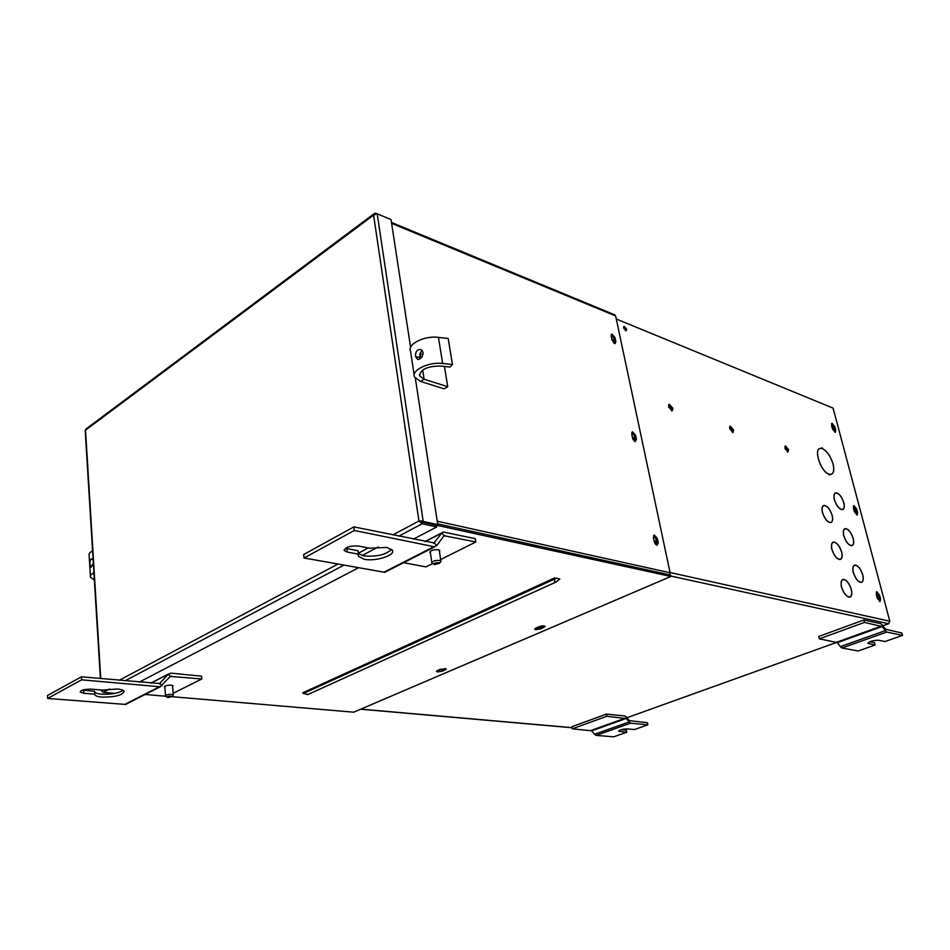 <?xml version="1.0" encoding="UTF-8"?>
<svg xmlns="http://www.w3.org/2000/svg" width="950" height="950" viewBox="0 0 950 950"><rect width="100%" height="100%" fill="white"/><g stroke="black" fill="none" stroke-linecap="round" stroke-linejoin="round"><path stroke-width="1.43" d="M611.717 338.532L613.783 341.383L613.581 342.843M623.544 327.002L625.646 330.731M623.58 327.916L624.114 326.313L626.691 329.187L626.169 330.79L623.58 327.916M632.653 438.389L633.187 439.755M632.213 436.323L634.339 439.185L634.03 440.895M668.574 404.807L671.828 408.963L671.745 410.958M668.491 406.802L669.299 404.237L672.932 408.381L672.125 410.958L668.491 406.802M729.636 426.681L732.533 430.576L732.509 432.511M729.612 428.604L730.301 426.122L733.626 430.041L732.937 432.535L729.612 428.604M784.89 446.476L787.491 450.134L787.514 452.01M784.914 448.341L785.496 445.93L788.547 449.647L787.966 452.058L784.914 448.341M654.277 541.559L654.906 543.436M653.861 539.612L656.034 542.474L655.607 544.457M829.338 474.323L829.504 474.929L829.207 474.192L830.822 474.347C833.696 473.527 834.432 470.072 833.031 464.004C830.668 456.38 827.189 451.309 822.593 448.78L822.379 447.973L822.676 448.733C827.272 451.345 830.739 456.439 833.079 464.016C834.492 470.143 833.744 473.611 830.858 474.442L829.255 474.359M834.266 499.118C833.542 495.378 834.076 493.276 835.869 492.812C839.135 493.299 841.795 496.613 843.849 502.752C844.776 506.825 844.289 509.129 842.377 509.663C839.289 509.271 836.689 506.136 834.563 500.258L834.587 500.092C836.653 505.958 839.23 509.105 842.318 509.521C844.194 508.986 844.681 506.73 843.766 502.728C841.748 496.696 839.135 493.442 835.929 492.967C834.136 493.442 833.625 495.556 834.397 499.332L834.041 499.213M822.332 511.896C821.607 508.036 822.189 505.875 824.066 505.4C827.438 505.875 830.146 509.247 832.212 515.494C833.15 519.686 832.616 522.061 830.609 522.619C827.438 522.227 824.778 519.044 822.629 513.071L822.664 512.893C824.742 518.866 827.379 522.049 830.561 522.476C832.533 521.93 833.055 519.591 832.129 515.47C830.098 509.331 827.438 506.017 824.125 505.543C822.249 506.029 821.691 508.226 822.462 512.121L822.094 512.003M831.784 548.815C831.036 544.778 831.642 542.509 833.601 542.023C836.938 542.521 839.634 545.882 841.676 552.116C842.65 556.498 842.092 558.968 840.002 559.538C836.843 559.134 834.207 555.952 832.093 550.003L832.117 549.824C834.171 555.774 836.784 558.956 839.943 559.384C841.997 558.826 842.555 556.391 841.593 552.092C839.586 545.965 836.938 542.652 833.661 542.177C831.689 542.676 831.107 544.956 831.915 549.029L831.511 548.922M841.427 586.459C840.643 582.231 841.273 579.868 843.315 579.369C846.64 579.868 849.3 583.229 851.319 589.451C852.34 594.023 851.746 596.6 849.573 597.182C846.438 596.778 843.826 593.607 841.736 587.682L841.759 587.492C843.79 593.418 846.379 596.6 849.514 597.028C851.663 596.457 852.233 593.928 851.236 589.428C849.252 583.312 846.628 580.011 843.374 579.524C841.32 580.034 840.714 582.421 841.557 586.684L841.13 586.577M843.636 535.159C842.887 531.252 843.446 529.055 845.31 528.592C848.552 529.067 851.2 532.38 853.231 538.508C854.193 542.759 853.682 545.146 851.687 545.704C848.623 545.3 846.046 542.177 843.944 536.322L843.968 536.144C846.011 541.999 848.564 545.134 851.639 545.549C853.587 545.015 854.097 542.652 853.148 538.484C851.153 532.463 848.552 529.209 845.369 528.734C843.505 529.221 842.971 531.43 843.766 535.372L843.386 535.266M853.195 571.9C852.411 567.803 852.993 565.523 854.941 565.036C858.159 565.535 860.783 568.836 862.79 574.952C863.788 579.381 863.253 581.875 861.175 582.433C858.135 582.029 855.582 578.918 853.504 573.087L853.528 572.909C855.546 578.74 858.076 581.863 861.127 582.291C863.17 581.744 863.693 579.286 862.707 574.928C860.736 568.919 858.159 565.678 855 565.191C853.053 565.678 852.494 567.993 853.326 572.114L852.91 572.007M616.289 319.01L833.091 408.132L889.829 621.241L888.594 623.722L883.037 625.717M821.952 447.818L822.154 448.626L820.42 448.436C813.295 448.721 820.669 471.461 828.78 474.038L828.958 474.739L828.697 474.098C820.527 471.307 813.248 448.626 820.384 448.341L822.023 448.495L821.857 447.854M876.221 592.206L878.453 595.591L879.474 601.457M879.534 595.175L880.519 598.868L879.961 601.564L877.242 598.072L876.268 594.379L876.814 591.696L879.534 595.175L878.453 595.591M853.337 506.089L855.629 509.485L856.639 514.924M856.686 509.046L857.613 512.572L857.126 515.019L854.347 511.516L853.409 507.989L853.908 505.554L856.686 509.046L855.629 509.485M831.476 423.747L833.815 427.168L834.789 432.202M834.824 426.692L835.727 430.053L835.276 432.286L832.461 428.782L831.559 425.398L832.01 423.189L834.824 426.692L833.815 427.168M837.009 642.259L627.166 717.654M902.5 635.384L886.742 632.071L882.134 626.561L837.389 642.627L840.311 646.665L885.079 630.705L885.519 629.209L901.871 633.044L902.5 635.384L885.044 641.523L878.584 640.229C873.169 640.312 869.594 641.357 867.849 643.352L875.092 645.014L874.487 642.687L869.773 641.761M886.742 632.071L841.973 647.983L858.087 650.988L875.092 645.014M885.519 629.209L880.923 623.687L863.859 619.982L864.488 622.404L819.375 638.839L818.793 636.464L863.859 619.982M882.586 625.076L882.134 626.561L864.488 622.404M837.389 642.627L819.375 638.839M841.973 647.983L840.311 646.665M647.864 724.826L630.527 723.164L626.038 718.521L591.719 730.835L594.486 734.303L628.841 722.059L629.518 720.646L647.449 722.712L647.864 724.826L634.434 729.541L627.368 728.899C622.678 729.054 619.756 729.826 618.569 731.215L626.774 732.224L626.371 730.146L621.241 729.683M630.527 723.164L596.184 735.383L613.653 736.832L626.774 732.224M629.518 720.646L625.029 715.991L606.373 714.103L606.789 716.276L572.327 728.816L571.947 726.691L606.373 714.103M626.727 717.107L626.038 718.521L606.789 716.276M591.719 730.835L572.327 728.816M596.184 735.383L594.486 734.303M832.307 428.189L832.592 429.234M831.737 426.075L833.53 428.308L832.711 429.554M854.097 510.554L854.406 511.741M853.551 508.523L855.356 510.732L854.537 512.121M876.886 596.707L877.218 597.966M876.458 594.724L878.192 596.944L877.373 598.512M614.508 343.461L612.038 340.064L611.194 336.074L611.859 334.091L615.018 337.582L615.861 341.561L615.184 343.556L614.508 343.461M635.134 441.643L632.605 438.223L631.726 434.008L632.498 431.799L635.597 435.266L636.476 439.47L635.134 441.643M656.925 545.347L654.348 541.904L653.41 537.462L654.312 534.969L657.317 538.424L658.255 542.866L656.925 545.347L656.129 538.959L653.541 535.527M631.786 432.404L634.457 435.86L635.277 441.679M611.206 334.744L613.926 338.212L614.745 343.544M391.471 222.442L614.638 314.794L615.648 315.958L670.106 572.779L669.762 574.857M445.265 668.574L437.285 670.605M437.38 670.569L436.442 671.484L437.511 671.911L442.451 671.175L446.298 669.002L440.277 669.311L437.38 670.569M535.776 628.104L534.624 629.232L535.586 629.672L540.811 628.9L545.241 626.371C544.077 625.611 542.011 625.717 539.054 626.691L535.776 628.104M554.8 578.989L303.394 693.464L302.706 692.811L554.658 577.921L559.847 578.942L556.023 582.053L554.764 582.338L554.658 577.921M436.525 525.231L670.866 576.472L353.661 712.191L171.926 696.682M544.291 625.919L540.562 627.546L535.349 628.318M437.629 523.854L670.569 575.035L670.866 576.472M415.352 378.373L437.748 524.602L436.489 525.255L421.919 522.084L423.178 521.408L420.351 520.885M303.394 693.464L307.954 694.498M432.381 563.267L431.918 562.839C432.654 561.023 435.242 560.227 439.672 560.452L440.907 561.153L440.266 562.317M434.673 564.585L434.043 564.324C434.043 563.148 435.587 562.614 438.662 562.697L439.458 563.303L434.673 564.585M165.716 696.124L165.537 695.934C166.107 694.806 168.221 694.296 171.891 694.391L173.304 694.937L172.888 695.602M168.019 697.502L167.224 697.252C167.271 696.528 168.554 696.184 171.047 696.207L171.938 696.659L168.019 697.502M93.349 563.516L91.01 567.245L89.953 564.526C89.704 561.379 90.25 559.491 91.604 558.873L93.136 560.108M90.393 576.056L89.146 555.429C88.647 553.85 89.787 552.33 92.577 550.881M93.919 572.803C91.105 574.227 89.953 575.7 90.464 577.232L94.359 579.987M423.082 352.533C422.809 356.666 421.052 359.005 417.822 359.551L415.53 356.618C415.364 351.452 417.228 349.125 421.111 349.624L423.082 352.533M420.185 358.732L419.912 357.532C419.496 353.78 420.375 351.607 422.548 350.989M414.164 374.977L410.507 351.061C407.039 344.197 424.674 335.433 438.437 337.369L448.198 338.497L452.461 364.503L442.652 363.47C428.818 361.665 411.017 370.286 414.461 376.948L420.529 381.413L444.184 388.847L447.735 386.697L444.457 366.451M452.461 364.503L450.146 367.044L440.349 366.023C427.108 366.213 420.209 369.526 419.662 375.939L424.092 379.216L447.735 386.697M423.023 354.433L420.114 353.471M389.69 219.023L375.879 213.227L374.716 213.275L373.599 215.116L377.221 213.833L391.032 219.569L410.602 347.367M375.974 213.869L375.879 213.227M377.221 213.833L423.178 521.408L437.748 524.602M392.801 534.921L418.962 521.028L422.18 523.783L421.919 522.084L436.489 525.267L436.751 526.953L413.357 539.161M358.494 567.779L139.282 682.124M398.774 536.156L422.18 523.783L436.751 526.953M101.424 690.021L103.17 692.36L115.057 693.369M100.391 678.549L85.203 430.504L86.106 428.913L373.991 213.809M101.698 691.113L101.199 690.009M391.685 549.385C385.664 554.824 376.378 556.997 363.803 555.893L358.483 553.553M358.566 554.206L347.237 552.069L344.256 550.525C345.337 547.117 350.087 545.621 358.494 546.036L369.823 548.233L386.876 547.414L392.421 550.335C395.544 555.358 375.428 561.699 364.254 559.289L358.483 556.32L358.114 550.774L345.432 548.257M430.433 552.912L429.887 552.413C430.623 550.418 433.414 549.528 438.271 549.741L439.767 550.549L439.446 551.546M440.669 559.55L475.831 541.963L475.297 538.697L443.436 532.024L441.857 532.974L444.054 535.729L436.62 545.727L433.96 546.678L354.326 530.468L304.071 557.994L303.668 554.527L353.851 526.906L354.326 530.468M432.761 563.504L425.956 566.901L403.631 562.697M475.831 541.963L444.054 535.729M433.699 543.317L441.857 532.974L425.161 541.583M436.62 545.727L434.387 542.961L353.851 526.906M434.957 546.725L384.726 572.327L304.071 557.994M384.726 572.327L386.187 571.591M123.144 690.389C118.311 693.286 111.15 694.557 101.674 694.201C97.719 693.832 95.38 693.049 94.679 691.826L94.584 691.541M94.739 694.177L83.79 693.274L80.18 692.051C80.928 690.068 84.681 689.106 91.449 689.166L102.41 690.104L117.313 688.988C121.196 689.367 123.476 690.139 124.141 691.327C122.633 695.258 115.199 697.181 101.852 697.11C97.897 696.754 95.558 695.97 94.846 694.759L94.561 691.244L82.389 690.163M164.861 687.266L164.433 686.909C164.932 685.722 167.152 685.14 171.095 685.164L172.971 685.829L172.627 686.494M173.173 693.298L201.78 678.989L201.542 676.174L171.012 673.146L168.316 674.179L170.287 676.388L160.217 686.791L81.617 679.832L47.642 698.44L47.5 695.483L81.451 676.804L81.617 679.832M165.894 696.255L145.124 694.486M201.78 678.989L170.287 676.388M159.232 683.941L168.316 674.179L150.86 683.193M161.951 685.781L159.968 683.561L81.451 676.804M160.217 686.791L125.614 704.437L47.642 698.44M125.614 704.437L127.11 703.665M880.519 598.868L879.427 599.272M857.613 512.572L856.568 513.012M835.727 430.053L834.706 430.528M670.059 572.518L889.829 621.241M572.126 727.664L360.834 709.127M670.771 576.021L888.594 623.722M868.3 642.568L868.597 643.744M881.553 626.074L836.796 642.164M619.447 730.336L619.685 731.607M625.444 718.117L591.114 730.455M658.255 542.866L657.068 543.4M657.317 538.424L656.129 538.959M636.476 439.47L635.336 440.052M635.597 435.266L634.457 435.86M615.861 341.561L614.757 342.19M615.018 337.582L613.926 338.212M670.106 572.779L437.226 521.194M615.648 315.958L391.614 223.381M544.077 627.499L543.839 626.133M540.811 628.9L540.562 627.546M445.348 669.928L445.158 668.622M442.451 671.175L442.261 669.881M415.53 356.618L419.912 357.532M420.529 381.413L424.092 379.216L422.667 370.049M420.826 358.221L420.09 353.531M442.652 363.47L438.437 337.369M378.302 546.974L362.14 555.513M343.9 565.155L125.032 680.818M109.476 689.035L103.17 692.36M418.962 521.028L373.599 215.116L85.524 430.172L100.748 678.573M119.213 680.271L337.927 564.074M358.423 553.185L368.303 547.936M443.876 535.966L444.98 535.396M347.237 552.069L346.798 548.625M383.729 572.304L433.96 546.678M170.086 676.614L171.237 676.02M83.79 693.274L83.624 690.318M124.616 704.496L159.22 686.85M854.941 565.036L854.038 565.404M845.31 528.592L844.419 528.96M843.315 579.369L842.353 579.749M833.601 542.023L832.639 542.414M824.066 505.4L823.127 505.804M835.869 492.812L834.991 493.204M572.138 727.748L360.644 709.211M307.859 694.533L556.023 582.053M307.859 694.545L306.601 694.426M431.87 562.519L430.207 551.416M434.043 564.324L432.155 563.112M439.458 563.303L440.954 561.462M440.907 561.153L439.221 550.05M165.526 695.721L164.789 686.244M167.224 697.252L165.668 696.089M171.938 696.659L173.328 695.115M173.304 694.937L172.544 685.484M421.111 349.624L421.942 350.229M419.662 375.939L419.437 374.502M358.483 556.32L358.304 554.942M344.256 550.525L344.161 549.801M424.983 541.548L442.059 532.736M94.846 694.759L94.679 691.826M150.67 683.169L168.53 673.954"/></g></svg>
